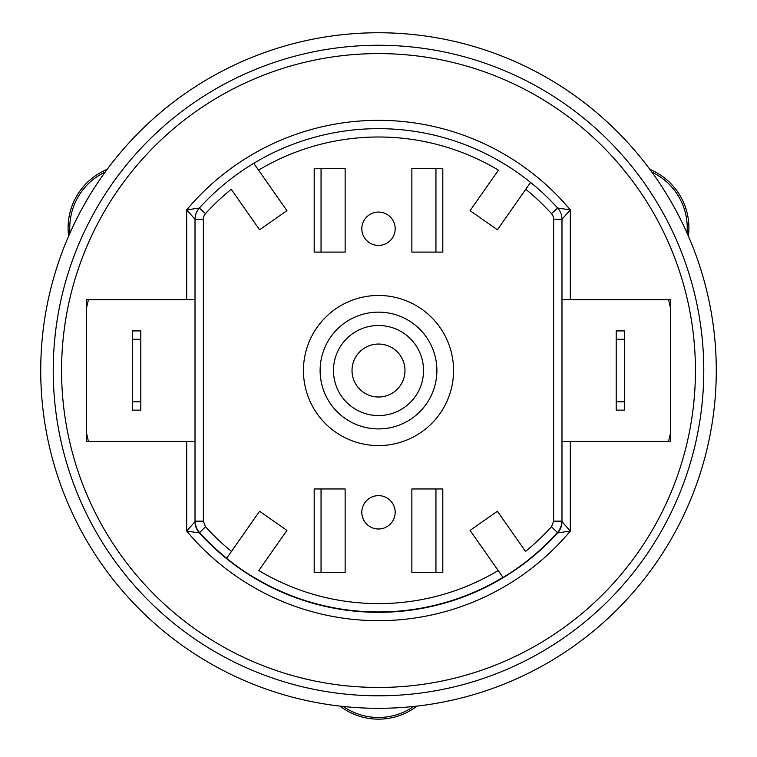 <?xml version="1.0" encoding="UTF-8"?>
<svg xmlns="http://www.w3.org/2000/svg" width="757" height="757" viewBox="0 0 757 757"><rect width="100%" height="100%" fill="white"/><g stroke="black" fill="none" stroke-linecap="round" stroke-linejoin="round"><path stroke-width="1.14" d="M68.622 236.099A63.389 63.389 0 0 1 107.144 169.379A63.389 63.389 0 0 0 68.622 236.099M649.856 169.379A63.389 63.389 0 0 1 688.378 236.099A63.389 63.389 0 0 0 649.856 169.379M61.185 254.74A337.783 337.783 0 0 1 716.283 370.533A337.783 337.783 0 0 1 209.613 663.056A337.783 337.783 0 0 1 209.613 77.999A337.783 337.783 0 0 1 716.283 370.533A337.783 337.783 0 0 1 209.613 663.056A337.783 337.783 0 0 1 209.613 77.999A337.783 337.783 0 0 1 716.283 370.533M140.802 339.25L140.802 410.143L132.466 410.143L132.466 330.913L140.802 330.913L140.802 339.25L132.466 339.25M132.466 401.806L140.802 401.806M86.591 307.758A298.58 298.58 0 0 1 88.455 299.64M668.545 299.64A298.58 298.58 0 0 1 670.409 307.758M670.409 433.297A298.58 298.58 0 0 1 668.545 441.416M88.455 441.416A298.58 298.58 0 0 1 86.591 433.297M436.884 370.533A58.384 58.384 0 0 0 349.308 319.965A58.384 58.384 0 0 0 349.308 421.091A58.384 58.384 0 0 0 436.884 370.533M423.542 370.533A45.042 45.042 0 0 0 355.979 331.528A45.042 45.042 0 0 0 355.979 409.528A45.042 45.042 0 0 0 423.542 370.533M404.976 370.533A26.476 26.476 0 0 0 365.262 347.595A26.476 26.476 0 0 0 365.262 393.46A26.476 26.476 0 0 0 404.976 370.533M624.534 339.25L624.534 410.143L616.198 410.143L616.198 330.913L624.534 330.913L624.534 339.25L616.198 339.25M616.198 401.806L624.534 401.806M417.022 706.101A63.389 63.389 0 0 1 339.978 706.101A63.389 63.389 0 0 0 417.022 706.101M378.5 212.064A16.682 16.682 0 0 1 392.949 237.083A16.682 16.682 0 0 1 364.051 237.083A16.682 16.682 0 0 1 378.5 212.064M378.5 495.636A16.682 16.682 0 0 1 392.949 520.655A16.682 16.682 0 0 1 364.051 520.655A16.682 16.682 0 0 1 378.5 495.636M378.5 445.589A75.066 75.066 0 0 0 443.507 332.995A75.066 75.066 0 0 0 313.493 332.995A75.066 75.066 0 0 0 378.5 445.589M411.865 168.697L411.865 252.1L442.807 252.1L442.807 168.697L411.865 168.697M442.807 488.956L411.865 488.956L411.865 572.358L442.807 572.358L442.807 488.956M345.135 168.697L314.193 168.697L314.193 252.1L345.135 252.1L345.135 168.697M345.135 488.956L314.193 488.956L314.193 572.358L345.135 572.358L345.135 488.956M226.627 558.344L259.594 511.259L286.922 530.402L258.809 570.541A233.09 233.09 0 0 0 498.191 570.541L470.078 530.402L497.406 511.259L525.519 551.408A233.09 233.09 0 0 0 551.493 526.749L553.641 521.157L553.641 219.246A8.336 8.336 0 0 0 551.484 213.644A233.525 233.525 0 0 0 525.765 189.288L497.406 229.797L470.078 210.654L498.437 170.155A233.525 233.525 0 0 0 258.563 170.155L286.922 210.654L259.594 229.797L231.235 189.288A233.525 233.525 0 0 0 205.516 213.644A8.336 8.336 0 0 0 203.359 219.246L203.359 521.157L205.507 526.749A233.09 233.09 0 0 0 231.481 551.408L226.627 558.344A241.53 241.53 0 0 0 253.955 577.477M503.045 577.477L498.191 570.541L503.045 577.477A241.53 241.53 0 0 0 530.373 558.344M530.562 182.437A241.871 241.871 0 0 1 557.663 208.043L570.324 209.888L561.987 219.246A16.682 16.682 0 0 0 557.663 208.043A241.871 241.871 0 0 0 530.562 182.437A241.871 241.871 0 0 1 557.663 208.043A241.871 241.871 0 0 0 530.562 182.437L525.765 189.288L530.562 182.437A241.871 241.871 0 0 0 253.765 163.304L258.563 170.155L253.765 163.304A241.871 241.871 0 0 0 199.337 208.043A16.682 16.682 0 0 0 195.013 219.246L186.676 209.888L199.337 208.043A241.871 241.871 0 0 1 226.438 182.437M553.641 219.246L561.987 219.246L561.987 521.696L570.324 531.064A250.132 250.132 0 0 1 186.676 531.064L195.013 521.696A16.682 16.682 -0 0 0 199.337 532.9L186.676 531.064L186.676 441.416L86.591 441.416L86.591 299.64L186.676 299.64L186.676 209.888A250.207 250.207 0 0 1 570.324 209.888L570.324 299.64L561.987 299.64M561.987 441.416L670.409 441.416L670.409 299.64L570.324 299.64M321.053 488.956L321.053 572.358M321.053 168.697L321.053 252.1M435.947 488.956L435.947 572.358M435.947 252.1L435.947 168.697M226.693 558.259A241.426 241.426 0 0 1 199.318 532.332L197.246 529.493L195.306 524.241L195.013 521.157L195.013 219.246L203.359 219.246M570.324 441.416L570.324 531.064L557.663 532.9A16.682 16.682 -0 0 0 561.987 521.696L561.571 524.847L559.432 530.023L557.682 532.332A241.426 241.426 0 0 1 530.307 558.259M195.013 299.64L186.676 299.64M186.676 441.416L195.013 441.416M378.5 45.259A325.273 325.273 0 0 1 703.773 370.533A325.273 325.273 0 0 1 378.5 695.797A325.273 325.273 0 0 1 53.227 370.533A325.273 325.273 0 0 1 378.5 45.259A325.273 325.273 0 0 1 703.773 370.533A325.273 325.273 0 0 1 378.5 695.797A325.273 325.273 0 0 1 53.227 370.533A325.273 325.273 0 0 1 378.5 45.259M195.013 521.696L195.013 521.696A16.682 16.682 68.9 0 0 199.337 532.9L199.337 532.9A241.795 241.795 0 0 0 557.663 532.9L551.493 526.749M105.157 172.085A61.714 61.714 0 0 0 69.975 233.024M687.025 233.024A61.714 61.714 0 0 0 651.843 172.085M343.318 706.47A61.714 61.714 0 0 0 413.682 706.47M205.507 526.749L199.337 532.9M502.979 577.392A241.426 241.426 0 0 1 254.021 577.392M253.765 163.304A241.871 241.871 0 0 1 503.235 163.304M378.5 687.46A316.928 316.928 0 0 0 652.969 212.064A316.928 316.928 0 0 0 104.031 212.064A316.928 316.928 0 0 0 378.5 687.46M551.484 213.644L557.663 208.043A16.682 16.682 0 0 1 561.987 219.246M553.641 521.157L561.987 521.157M195.013 521.157L203.359 521.157M195.013 219.246A16.682 16.682 0 0 1 199.337 208.043L205.516 213.644M561.987 521.696L561.987 521.696A16.682 16.682 -68.9 0 1 557.663 532.9"/></g></svg>
